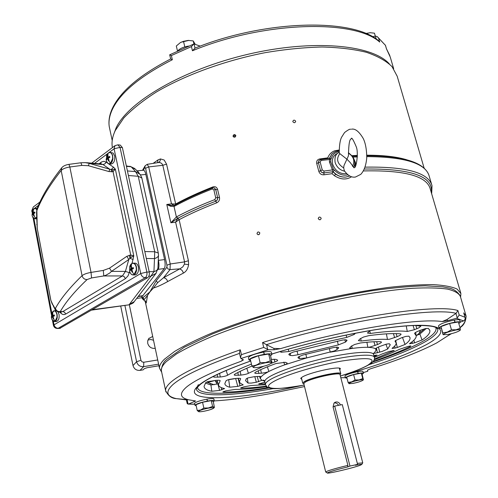 <?xml version="1.0" encoding="UTF-8"?>
<svg xmlns="http://www.w3.org/2000/svg" width="498" height="498" viewBox="0 0 498 498"><rect width="100%" height="100%" fill="white"/><g stroke="black" fill="none" stroke-linecap="round" stroke-linejoin="round"><path stroke-width="0.75" d="M370.506 32.694L365.713 33.484M375.293 36.03L374.465 33.179L370.089 32.706L365.924 33.578M195.048 48.113L194.052 43.973L200.24 46.127M372.591 36.796L375.374 36.03L377.223 36.64L385.427 45.312L377.465 36.827M171.362 55.564L169.694 54.805L193.753 44.042L191.444 46.588L171.362 55.564L172.339 59.735L170.665 58.963L169.694 54.805M233.114 135.581L235.809 135.406C234.458 134.074 233.55 134.379 233.083 136.321L233.095 136.384C234.446 137.697 235.355 137.386 235.822 135.456L235.809 135.406M194.768 48.219C264.457 20.045 351.532 17.766 378.343 40.512L379.725 42.081C354.308 19.042 263.479 21.265 192.446 50.777L194.973 48.169M393.669 68.724L390.27 57.108L386.448 48.798M253.127 367.368L253.457 367.456C253.289 366.08 257.261 364.536 265.366 362.818C269.841 362.121 271.771 362.264 271.167 363.247C269.206 364.723 265.235 366.049 259.253 367.219C256.227 367.729 254.297 367.804 253.457 367.456L251.845 365.806C254.845 365.881 257.597 364.822 260.099 362.631L265.428 362.581L270.333 360.876L271.983 362.507L270.532 355.504L268.677 354.01L270.333 360.876M268.677 354.01L258.456 355.734L260.099 362.631M258.456 355.734L250.226 358.946L251.845 365.806M250.612 360.577L248.925 359.917C250.214 358.006 255.3 356.151 264.177 354.346L263.442 354.893M263.716 354.85L264.45 354.302C269.094 353.58 271.572 353.636 271.896 354.47L270.595 355.777M263.66 352.192L264.45 354.302M271.877 354.377L271.348 352.204C271.024 351.358 268.54 351.295 263.903 352.011M264.177 354.346L263.629 352.055C254.752 353.854 249.672 355.721 248.39 357.645L248.409 357.745M198.353 411.541L198.634 411.628C198.665 410.694 201.895 409.53 208.338 408.148C212.235 407.476 213.997 407.482 213.63 408.167C212.179 409.2 208.955 410.228 203.943 411.255C201.08 411.771 199.306 411.896 198.634 411.628L197.227 410.495L200.682 409.991L203.844 408.067L208.376 407.962L212.578 406.449L214.383 407.476L213.306 401.513L211.276 400.647L212.578 406.449M211.276 400.647L202.549 402.247L203.844 408.067M202.549 402.247L195.951 404.7L197.227 410.495M196.175 405.721L194.992 405.31C196.007 404.003 200.121 402.596 207.33 401.083L206.807 401.469M207.037 401.425L207.566 401.039C211.768 400.324 214.016 400.261 214.302 400.871L213.349 401.724M206.925 399.259L207.566 401.039M214.283 400.809L213.866 398.954C213.586 398.338 211.339 398.394 207.131 399.11M207.33 401.083L206.9 399.153C199.692 400.653 195.577 402.067 194.569 403.386L194.581 403.455M424.159 168.206L397.18 76.206L392.038 66.632C386.131 60.874 377.584 56.093 366.385 52.296C353.742 49.184 338.957 47.422 322.032 47.005C304.129 47.428 285.217 49.308 265.285 52.645C225.133 60.463 185.318 74.986 156.428 91.974C142.945 100.602 132.07 109.267 123.803 117.964L115.293 130.513C112.542 136.328 111.527 141.725 112.255 146.717L112.399 147.607M320.276 219.724L319.168 219.68M259.327 234.377L258.026 234.732M460.569 297.138L460.918 293.577L457.12 289.077C451.96 286.717 443.93 285.236 433.023 284.613C420.511 284.557 405.584 285.503 388.235 287.464C369.74 290.004 349.982 293.471 328.96 297.86C286.437 307.31 243.373 320.345 211.438 333.237C196.461 339.624 184.198 345.68 174.655 351.401L164.433 359.195C160.935 362.637 159.279 365.638 159.466 368.178L161.694 372.261M351.557 176.74C346.44 180.033 340.732 179.691 334.438 175.713L332.035 173.69L332.845 171.76L335.696 174.232C338.995 176.417 342.412 177.356 345.936 177.051M332.035 173.69L323.93 174.81C321.422 174.935 319.722 173.814 318.838 171.449L316.728 163.5C316.33 161.072 317.326 159.553 319.704 158.949L327.784 157.866C329.041 154.498 331.295 152.145 334.556 150.819L339.188 149.998M153.116 163.4L157.978 159.926L160.468 158.937L164.178 160.032L166.556 164.147L175.676 203.993C186.52 198.079 198.945 192.39 212.945 186.906C215.254 186.283 216.804 187.13 217.601 189.445L215.734 189.62L217.626 197.594C217.844 199.275 217.215 200.482 215.746 201.217L215.746 201.217C201.541 206.695 188.929 212.366 177.917 218.23L170.895 222.774L176.385 216.947L177.693 218.329M217.601 189.445L219.5 197.42C219.848 199.903 218.921 201.709 216.717 202.823L215.752 201.217L217.178 200.04L217.688 197.905L215.734 189.62L214.457 187.976M177.823 218.317L179.218 219.643L175.607 222.145L177.823 218.317L179.131 219.693L188.425 260.753L188.611 264.681C187.883 268.858 186.14 271.671 183.37 273.109L167.652 281.582C161.968 284.756 157.225 286.91 153.421 288.025L149.954 291.822L147.508 295.476L146.337 302.504C146.256 303.388 146.007 303.101 145.59 301.639M292.843 121.661C294.081 123.131 295.021 123.031 295.669 121.363L295.638 121.182C294.393 119.707 293.453 119.806 292.812 121.493L292.843 121.661M318.284 218.684C319.504 220.203 320.469 220.116 321.173 218.417L321.135 218.149C319.903 216.618 318.938 216.711 318.241 218.429L318.284 218.684M256.999 233.749L257.024 233.842C258.431 235.218 259.365 234.907 259.819 232.908L259.8 232.834C258.394 231.439 257.46 231.744 256.999 233.749M147.508 295.476L144.277 299.491L142.951 297.692L149.954 291.822L156.248 280.785L157.648 282.665L163.5 277.766C165.597 278.04 166.979 279.31 167.652 281.582M329.327 158.507L331.319 158.358L330.759 159.404L330.709 161.881L333.411 169.239L332.415 169.905L333 171.468C336.729 175.501 341.043 177.363 345.942 177.045L349.745 175.999M333.411 169.239L334.494 170.135L332.845 171.76M323.93 174.81L323.955 172.943L321.833 172.451L320.631 170.995L318.415 162.74L318.714 160.754L318.421 162.734L316.728 163.5M328.562 158.507L327.784 157.866M331.867 154.038L329.327 158.414M157.978 159.926L157.505 162.709M174.163 205.4L171.493 203.875L162.802 165.299C162.043 163.213 160.449 162.317 158.022 162.622L147.284 164.315M174.505 205.276L174.02 206.458L170.577 206.24L166.793 204.479L171.493 203.875L175.582 204.037L175.564 204.69M175.688 204.628L175.676 203.993M183.37 273.109C182.722 270.775 181.453 269.399 179.56 268.976L163.5 277.766L170.03 269.599L180.008 268.814L182.834 266.853L184.459 264.102L184.565 261.88L175.607 222.145L170.895 222.774L166.793 204.479L170.982 205.406L174.294 205.381M153.421 288.025L157.648 282.665M146.337 302.504L143.885 300.151M144.277 299.491L144.084 299.921L142.652 298.072L142.951 297.692M320.563 159.578L329.483 158.395L329.427 162.012L332.415 169.905L323.986 171.063L323.955 172.943L332.882 171.71L323.955 172.943C322.268 173.011 321.123 172.264 320.538 170.69L318.421 162.734L320.133 161.975L321.148 160.443L320.563 159.578L318.714 160.754M212.596 187.927L214.271 187.895L215.727 189.62L213.835 189.8L212.26 188.954L212.403 187.908L214.271 187.895M323.986 171.063L322.256 169.93L318.838 171.449M213.835 189.8L215.727 197.787L214.781 199.611L215.746 201.217C201.547 206.695 188.941 212.366 177.935 218.224L176.385 216.947L174.02 206.458L174.599 205.213C185.598 199.231 198.192 193.461 212.372 187.914M338.366 152.855L336.99 153.608C333.069 155.793 331.631 159.341 332.676 164.259C335.303 171.044 339.972 174.194 346.689 173.702M133.01 365.551L136.589 361.735L140.928 360.284L141.961 361.834L143.76 362.251L143.654 366.634L139.982 370.381C136.408 370.618 134.087 369.006 133.01 365.551L120.697 306.002M353.58 158.196L355.354 162.304L355.852 165.174M152.693 336.411L148.678 338.69L147.701 340.887L147.713 343.346C148.914 347.044 151.423 348.706 155.233 348.332M139.982 370.381L143.15 369.852L144.339 368.651L147.209 367.705L158.949 365.75M147.937 340.059L150.72 339.48L153.515 340.265M188.966 40.394L180.992 42.243M195.222 44.297L193.199 40.911L188.188 40.406L183.494 41.322L180.488 42.504L176.311 46.003L177.5 51.02M184.82 46.874L183.494 41.322M193.946 43.986L193.199 40.911M188.767 46.059C183.762 46.787 180.071 48.412 177.693 50.927M443.569 334.743C443.768 333.361 447.901 331.78 455.963 330.006C459.125 329.502 460.488 329.601 460.052 330.311C457.911 331.873 453.759 333.28 447.609 334.544L443.039 334.612L442.772 332.888L447.316 332.098L451.456 329.769L456.05 329.782L460.189 328.269L460.32 330.043M460.189 328.269L458.359 321.976L449.632 323.451L440.973 326.595L443.039 334.612M449.632 323.451L451.456 329.769M440.973 326.595L442.772 332.888M441.166 328.419L439.049 327.97C440.63 326.009 445.915 324.08 454.892 322.169L453.89 322.729M454.12 322.692L455.128 322.131C458.372 321.621 460.108 321.652 460.345 322.225L458.832 323.594M454.307 320.152L455.128 322.131M460.333 322.181L459.741 320.139C459.505 319.56 457.762 319.523 454.518 320.033M454.892 322.169L454.288 320.071C445.312 321.976 440.033 323.912 438.458 325.885L438.47 325.935M354.097 167.882L350.275 162.616L346.925 159.192L344 165.454L343.682 167.907L344.323 170.721M348.395 153.135C353.754 156.577 355.118 160.997 352.491 166.388M343.682 167.907C337.246 163.798 335.951 159.036 339.792 153.614L346.925 159.192L348.426 155.874L348.488 154.33M339.231 152.606L339.792 153.614M349.023 383.684C349.254 382.725 352.584 381.536 359.014 380.123C362.015 379.594 363.366 379.607 363.061 380.142C361.498 381.231 358.168 382.315 353.063 383.385L349.023 383.684L348.09 382.42L351.725 381.873L355.03 380.005L359.077 379.943L362.768 378.567L363.422 379.8L362.077 374.172L361.343 373.145L362.768 378.567M361.343 373.145L353.611 374.564L355.03 380.005M353.611 374.564L346.689 376.998L348.09 382.42M346.988 378.156L345.388 377.845C346.577 376.494 350.81 375.031 358.093 373.469L357.377 373.874M357.583 373.83L358.299 373.432C361.511 372.871 363.216 372.828 363.428 373.295L362.121 374.322M357.639 371.732L358.299 373.432M363.422 373.257L362.955 371.496C362.743 371.029 361.038 371.066 357.825 371.62M358.093 373.469L357.62 371.657C350.343 373.22 346.11 374.683 344.927 376.052L344.933 376.09M304.527 386.554L271.279 393.445C249.778 397.416 231.109 399.888 215.267 400.853L214.289 400.946M340.831 377.727L345.351 377.708M363.241 372.585L367.785 371.24L367.487 370.195L370.257 368.875C398.388 360.066 420.555 351.407 436.758 342.885L450.933 333.834M450.117 334.027L448.356 335.534M460.308 322.094L463.594 320.936L456.467 318.266L447.453 320.731L442.212 321.565L447.086 319.461L456.087 313.36C433.353 306.998 342.661 321.092 266.449 344.647L273.844 348.388L280.418 348.668C345.176 329.601 418.525 317.867 442.212 321.565M280.418 348.668L274.18 349.764L268.31 349.714L240.97 358.516L243.441 359.892L240.97 361.336L243.161 359.637M195.558 400.965L188.674 399.794C179.803 397.721 179.118 393.451 186.613 386.971C195.378 379.806 213.499 371.259 240.97 361.336M195.565 401.002L188.605 404.003L194.737 404.146M187.142 403.299L187.373 403.797L188.605 404.003M165.946 391.963L165.579 390.463C165.448 388.191 167.172 385.464 170.752 382.29C181.148 373.22 204.323 362.388 240.285 349.795L239.451 352.242L239.55 353.368M240.97 358.516L240.584 357.097L241.424 354.651L240.285 349.795M266.449 344.647L262.539 342.556L263.716 347.442L268.31 349.714M262.539 342.556C341.005 317.917 435.899 303.326 457.899 310.534L456.087 313.36M456.467 318.266L457.264 317.923L459.2 315.004L457.899 310.534M463.918 313.659L465.12 317.68L465.132 319.324L463.594 320.936M373.886 355.528L377.048 355.074L374.179 356.618M265.278 383.896L258.636 383.983L264.868 382.184M261.992 380.304L256.327 382.271L251.285 383.08L248.041 383.074L245.539 380.646L246.23 378.81L248.01 377.92L254.26 376.687L260.043 376.395L260.946 376.781L260.311 378.685L261.992 380.304L264.45 380.939M239.407 381.779L240.229 383.155L243.211 384.873L237.783 386.38L229.752 387.214C226.553 386.436 224.922 385.209 224.859 383.528L226.123 380.684L227.897 379.812L236.457 378.393C239.264 378.2 240.659 378.318 240.652 378.748L239.407 381.779L238.268 378.287M268.335 387.575L266.598 387.886C249.423 390.644 235.143 392.05 223.758 392.107L222.836 391.92L225.837 390.874L235.168 389.411C243.653 389.405 254.192 388.484 266.779 386.653M266.249 386.131C256.607 387.425 248.371 388.11 241.542 388.179L240.565 387.992L243.734 386.884L250.911 385.558L265.459 384.674M218.429 384.742C218.728 386.535 220.795 387.818 224.623 388.583L219.593 390.407L211.799 391.247C206.745 390.326 204.174 388.67 204.087 386.286L205.805 382.589L207.535 381.742L215.939 380.36C218.647 380.155 220.06 380.273 220.178 380.727L218.429 384.742L216.991 380.279M374.203 359.743C384.014 356.207 392.38 352.752 399.296 349.384L408.292 346.378L410.838 345.905L410.091 346.664C400.137 351.476 387.849 356.363 373.232 361.336M374.384 357.39L382.178 353.929L389.156 351.47L394.229 350.486L374.409 359.039M267.376 366.814L268.858 371.458C267.762 372.118 265.278 372.703 261.4 373.22L255.698 373.475L254.683 372.965L255.511 372.187C260.703 369.479 267.519 366.596 275.979 363.54L285.429 362.295L287.203 363.104L286.661 363.889L284.644 364.86C278.743 366.951 273.483 369.155 268.858 371.452L263.735 374.434L260.89 376.967L260.759 376.581M305.784 354.24L306.756 357.906L299.597 358.566L298.476 358.18L297.929 357.689L298.582 356.823L302.815 355.062L333.685 347.542L337.196 347.143L338.696 347.697L337.208 349.403L334.395 350.934L306.756 357.906L284.644 364.86L283.829 362.108M351.725 345.898L352.235 348.395L349.608 347.978L351.215 346.272L354.644 344.485L360.378 342.985C368.763 341.939 375.511 341.51 380.609 341.709L381.437 342.026C381.649 342.468 380.335 343.309 377.496 344.541L370.076 347.062L367.848 347.33C364.368 347.193 359.164 347.548 352.235 348.395L330.23 352.186L329.359 348.463M375.592 348.781L375.573 348.886C375.293 348.594 376.613 347.803 379.544 346.527L386.473 344.112L389.361 343.732L390.245 344.834L387.687 349.03L382.084 351.47L374.733 353.319L374.197 353.169L376.158 350.019L375.623 348.998C374.546 348.002 371.95 347.448 367.841 347.336L366.908 342.263M251.44 364.094C241.244 368.115 233.313 371.813 227.661 375.206C226.241 375.996 223.789 376.594 220.297 376.998L214.146 377.198L213.443 376.749L214.401 375.903M289.388 355.055L288.821 354.551L289.22 353.879L293.366 352.024L342.419 340.084L345.724 339.754L347.069 340.29L345.537 342.064L338.279 344.933L298.003 354.744L292.662 355.653L290.539 355.454L289.388 355.055L289.201 353.897M355.584 333.131L354.134 334.494L346.714 337.414L317.799 343.732L288.828 351.501L281.189 352.242L279.963 351.607M360.042 338.858L363.472 337.065L368.95 335.615C382.732 333.803 393.233 333.212 400.442 333.847L401.071 334.139C401.164 334.656 399.838 335.503 397.093 336.673L389.592 339.206L387.456 339.431C381.306 338.989 372.554 339.524 361.206 341.037L358.386 340.62L360.042 338.858M401.45 337.812L405.87 336.393L408.902 336.15L410.003 337.712C410.389 339.549 408.734 341.802 405.042 344.473L397.286 347.486L395.107 348.071L392.05 348.438L392.337 348.096C394.995 346.104 396.277 344.404 396.171 342.985L395.007 341.186L395.387 340.657L401.45 337.812M421.078 330.006L425.417 328.618L428.305 328.387L429.818 330.423C430.353 332.994 427.77 336.181 422.061 339.978L414.541 342.873L409.518 343.801L409.879 343.408C414.268 340.42 416.384 337.881 416.228 335.789L414.579 333.417C414.579 332.925 415.923 332.116 418.619 330.989L421.078 330.006M415.407 325.468L420.866 326.178L418.943 327.784L414.367 329.732L407.283 331.456C399.284 330.529 386.971 331.195 370.35 333.455L367.431 333.031L370.176 330.516M263.716 366.242L248.39 373.307C247.101 374.048 244.618 374.645 240.945 375.1L234.832 375.293L234.166 374.851L234.801 374.191C239.221 371.67 244.954 368.956 252.007 366.067M271.466 359.369L275.867 359.351L277.697 360.191L277.106 361.025L270.881 363.503M229.18 379.445L234.458 378.586M205.406 383.087L210.928 385.004L217.844 383.852L219.593 390.407M217.595 382.165L216.811 382.414L215.646 381.929L217.346 381.393M216.356 384.275L216.811 382.414M416.185 335.552L419.882 334.083L426.269 328.431M417.467 331.469L418.849 330.896M418.874 330.983L419.826 330.504M208.369 381.493L210.1 381.841L209.87 381.138M214.134 384.761L206.57 382.103M207.903 381.624L210.579 383.995M424.402 328.879L416.702 335.397M418.886 333.915L420.499 330.242M301.8 379.439L300.705 378.399L302.049 377.21C308.455 372.772 338.995 365.912 340.371 368.582L339.785 369.927M301.097 377.914L301.558 378.443M339.53 368.931L339.686 368.252M349.963 466.072L357.589 464.385L342.282 404.606L334.712 406.082L349.963 466.072L347.679 466.943C338.989 469.035 332.67 470.803 328.73 472.235L327.329 472.988C326.7 474.196 353.468 467.902 360.179 465.275L361.778 464.466C361.753 464.142 359.581 464.41 355.279 465.263L357.589 464.385M347.679 466.943L347.89 465.387L333.062 406.941L334.712 406.082M303.848 383.827L302.734 383.186L304.11 381.754C310.628 377.353 341.547 370.643 340.775 373.774L340.072 374.757M357.327 463.352L362.7 462.885M325.866 472.085L327.198 471.17C331.512 469.589 338.41 467.666 347.89 465.387M333.062 406.941L333.996 403.112L335.303 402.179C337.632 401.537 339.35 402.465 340.451 404.961M327.329 472.988L325.704 471.986L303.792 383.603L305.112 382.24C311.337 378.05 340.769 371.664 340.034 374.633L340.003 374.515M334.158 402.944C336.038 402.72 337.513 403.517 338.572 405.328M133.315 263.149L134.902 263.162C136.577 263.199 137.734 264.494 138.388 267.053C138.886 271.441 137.815 274.074 135.188 274.964L134.827 274.964M136.334 269.947L134.043 274.523C132.113 275.35 130.675 274.33 129.717 271.454L129.617 267.158L131.733 263.604C133.788 262.726 135.275 263.884 136.178 267.084L136.334 269.947M131.534 268.347L131.416 266.131L130.793 266.505L130.912 268.715L129.934 269.518L130.152 270.545L131.13 269.748L131.951 271.97L132.574 271.597L131.752 269.374L133.439 268.578L133.221 267.544L131.534 268.347L133.389 268.354M131.951 271.97L132.474 271.398M131.13 269.748L131.852 269.754M132.505 268.988L129.934 269.518M130.912 268.715L133.084 268.727M131.404 266.959L130.793 266.505M110.195 152.407L113.133 153.067L114.689 155.961C115.131 160.568 113.967 163.269 111.21 164.066L110.93 164.041M106.454 156.036L108.303 152.979C110.251 151.878 111.652 152.824 112.511 155.812L112.654 158.576L110.481 163.288C108.62 164.334 107.251 163.481 106.36 160.717L106.124 159.173M111.21 164.066L108.483 163.724L106.921 162.18L106.286 160.375L106.653 155.42L108.558 152.774L110.712 152.569L112.542 154.965L112.909 158.601C112.424 161.875 111.216 163.637 109.286 163.898L107.935 163.369M108.041 157.275L107.948 155.22L107.363 155.656L107.456 157.71L106.547 158.681L106.753 159.653L107.661 158.688L108.452 160.81L109.037 160.381L108.247 158.252L109.859 157.349L109.653 156.372L108.041 157.275L109.684 157.43M108.452 160.81L109.006 160.306M107.661 158.688L108.39 158.756M108.278 158.352L106.547 158.681M107.456 157.71L108.9 157.847M107.929 156.104L107.363 155.656M58.005 311.848L59.032 314.437C59.449 318.334 58.602 320.687 56.492 321.496L56.23 321.503M54.375 310.764L56.075 310.715M51.63 313.516L53.205 311.138C54.917 310.441 56.15 311.567 56.903 314.531L57.027 317.158L55.116 321.216L54.17 321.471L53 320.973L51.611 318.564M56.492 321.496L54.606 321.559L52.035 319.666L51.381 317.606L51.742 313.186L54.114 310.771C55.564 310.783 56.573 312.022 57.146 314.493L57.27 317.17C56.94 319.76 56.05 321.222 54.606 321.559L53.454 321.278M52.819 315.589L52.776 313.535L52.259 313.84L52.302 315.9L51.537 316.547L51.717 317.5L52.483 316.846L53.211 318.888L53.728 318.577L53 316.541L54.45 315.863L54.27 314.91L52.819 315.589L54.388 315.539M53.211 318.888L53.653 318.421M52.483 316.846L53.074 316.828M54.077 316.018L51.537 316.547M52.302 315.9L54.444 315.832M52.738 314.176L52.259 313.84M35.202 208.251L37.194 208.369M86.447 162.69L101.275 163.979L102.993 164.552L109.722 169.208L112.094 169.799L113.046 171.667L115.331 169.108L113.538 167.21L108.408 163.693M132.032 263.398L133.781 255.854L130.719 255.007L126.872 256.289L128.801 259.502L125.409 271.416L122.433 275.929L62.829 311.561L64.628 312.277L65.661 314.089L125.396 278.687L128.023 275.898L129.723 271.472M130.32 257.92L128.801 259.502L111.49 271.373L109.815 272.972L105.906 275.245L103.789 275.942L103.291 270.426L91.028 272.406L69.838 166.998L81.846 165.404L88.432 165.722L89.21 163.363L109.722 169.208L109 171.573L113.046 171.667L130.719 255.007L130.7 257.64L130.32 257.92M112.094 169.799L115.331 169.108L133.781 255.854L130.7 257.64M118.113 144.856L120.255 145.074L122.384 147.595L149.238 272.051C149.63 274.684 149.076 276.577 147.576 277.735L59.748 328.394M133.14 259.52L129.953 258.319L129.212 255.206M125.396 278.687L124.288 276.739L122.701 275.948L103.789 275.942L91.557 277.94L87.082 279.565C74.582 291.461 65.636 302.149 60.258 311.63L59.2 312.022M53.716 306.768L50.759 300.089M52.309 304.234L51.568 302.336M50.777 299.858L37.232 228.364L36.871 210.642C41.515 198.546 49.619 185.169 61.179 170.521C62.767 168.828 65.655 167.652 69.838 166.998L68.942 164.359C65.599 164.894 63.215 166.008 61.802 167.714L61.179 170.521L82.058 275.687C83.751 274.267 86.745 273.172 91.028 272.406L91.557 277.94M36.802 224.386L36.889 224.909M36.684 218.112L36.777 218.516M85.021 162.597L89.21 163.363L103.26 164.558L105.115 163.711L106.074 162.093L103.945 161.34L101.735 161.862L99.046 163.786M113.538 167.21L111.185 169.631L111.589 171.903M129.38 272.68L125.409 271.416L111.49 271.373L109.523 268.148L103.291 270.426M68.973 164.352L80.913 162.778L81.846 165.404M61.298 311.966L62.829 311.561L60.258 311.63C57.749 311.742 56.143 310.628 55.446 308.299C60.731 298.651 69.602 287.782 82.058 275.687C82.824 278.22 84.492 279.515 87.082 279.565M55.253 309.663L54.743 308.05L55.446 308.299M53.236 305.224L54.743 308.05M36.547 212.428L36.647 212.845M37.076 208.674L36.871 210.642M36.653 216.96L35.601 218.286C34.399 219.033 33.378 218.572 32.551 216.891L32.233 215.995M32.563 210.442L33.789 208.718L34.692 208.345L35.806 208.674L36.734 209.832M33.366 212.789L33.335 210.866L32.843 211.233L32.874 213.156L32.158 213.953L32.333 214.856L33.049 214.059L33.752 216.02L34.244 215.653L33.54 213.698L34.928 212.926L34.76 212.024L33.366 212.789L34.916 212.864M33.752 216.02L34.213 215.597M33.049 214.059L33.64 214.084M33.559 213.679L32.158 213.953M32.874 213.156L34.331 213.225M33.291 211.563L32.843 211.233M137.075 170.982L137.417 170.795L139.372 173.509M158.296 259.726L158.439 260.354C159.223 264.575 159.136 267.569 158.171 269.337L157.679 269.978M142.584 295.955L164.309 268.546C165.286 266.779 165.38 263.784 164.595 259.583L145.833 174.437C145.161 171.623 144.364 170.223 143.455 170.248L137.541 170.783M134.236 301.632L129.293 304.477L150.844 276.222L155.98 273.408L157.928 268.167C157.841 269.686 156.515 270.85 153.944 271.665L150.844 276.222L148.84 276.222M127.42 170.939L135.537 171.617L131.186 166.774L135.792 169.563L139.328 173.466M158.277 252.903L141.874 178.047L138.239 176.286L135.537 171.617L140.187 174.418L141.837 177.873M128.403 175.501L138.239 176.286L154.716 251.751L158.308 253.046L158.495 255.169C158.408 256.663 157.069 257.808 154.486 258.599L153.944 271.665L149.151 271.653M233.195 136.62L235.585 136.589M376.239 39.025L375.374 36.03M113.706 134.323L116.04 128.079C127.837 101.978 183.046 69.396 248.104 54.251C313.149 38.993 372.224 44.739 389.305 63.856M109.89 129.642L109.249 126.654C108.477 121.475 109.442 115.897 112.131 109.909C120.006 92.908 140.075 76.182 172.339 59.735M386.541 49.128L385.427 45.312M379.725 42.081L378.592 38.203M192.446 50.777L191.444 46.588M363.416 170.932C404.581 170.036 426.854 176.031 430.235 188.916L460.718 292.892M351.937 155.656L357.371 155.401M366.796 155.202C383.385 155.208 396.669 156.727 406.661 159.758M179.218 219.643C190.136 213.847 202.636 208.239 216.717 202.823M156.248 280.785L166.898 267.252L166.961 265.229L145.565 168.256L144.887 167.446L143.256 170.26M141.793 296.067L142.652 298.072M431.28 192.502C433.49 176.292 411.186 168.467 364.362 169.034C411.224 168.461 433.534 176.292 431.287 192.527M335.577 174.144L334.438 175.713M319.704 158.949L320.052 159.709M158.022 162.622C159.509 162.224 160.319 160.997 160.443 158.943M166.898 267.252L168.038 268.988L170.03 269.599L170.223 263.99L148.715 166.917L162.802 165.299L166.556 164.147M212.945 186.906L212.976 187.752M219.5 197.42L215.727 197.787M188.425 260.753L184.565 261.88L170.223 263.99L166.961 265.229M184.459 264.102L188.605 264.681M142.503 170.328L145.117 165.803L147.203 164.328L148.715 166.917L145.565 168.256M145.117 165.803L144.887 167.446M345.942 177.045L349.727 175.993M329.483 158.395L332.06 153.845M431.673 193.822L432.015 185.717C428.604 172.657 406.293 166.463 365.09 167.141M334.494 170.135C337.849 173.771 341.74 175.445 346.154 175.165L347.946 174.829M330.759 159.404L321.148 160.443M339.194 151.523C335.142 152.214 332.515 154.492 331.319 158.358M431.704 184.677L429.232 176.261C425.927 163.4 405.117 156.851 366.789 156.615M357.359 156.895L353.001 157.125M168.89 205.027L168.679 205.475M170.982 205.406L170.577 206.24M174.263 206.334C185.312 200.327 197.98 194.531 212.26 188.954M176.628 216.811C187.734 210.878 200.445 205.145 214.781 199.611M355.03 166.799L354.663 162.491M136.707 298.427L142.042 297.686M158.607 364.156L143.654 366.634C140.044 366.864 137.685 365.233 136.589 361.735L124.886 305.405M322.256 169.93L320.133 161.975M329.427 162.012L330.709 161.887M355.833 164.994L355.024 164.657M140.928 360.284L129.324 304.757M143.76 362.251L157.717 359.961M353.673 167.147L353.549 167.384C356.163 161.987 354.433 157.125 348.37 152.786M344.666 171.244C339.866 170.092 336.679 167.147 335.104 162.398C334.451 157.088 335.795 153.77 339.126 152.438L339.126 152.438M161.613 371.9L161.315 370.481C161.128 367.978 162.796 365.022 166.301 361.616L176.491 353.941C185.984 348.301 198.173 342.331 213.051 336.032C244.761 323.308 287.483 310.41 329.632 301.041C361.511 294.318 389.255 290.06 412.873 288.267C427.103 287.595 438.626 287.869 447.434 289.089C454.581 290.807 458.895 293.272 460.37 296.472L465.935 315.477M186.551 399.197L186.7 399.875M263.716 347.442L241.424 354.651M464.964 317.251L459.2 315.004M465.157 319.23C465.425 321.633 463.706 324.428 460.003 327.622C463.775 325.399 465.811 321.552 466.116 316.087L463.682 312.862M271.79 354.034C321.602 338.54 382.601 326.47 414.373 325.393C446.395 324.26 447.92 332.957 426.151 344.753C406.592 354.999 378.878 365.146 343.022 375.187M301.458 385.589C234.913 400.766 176.466 403.05 199.493 384.705C207.952 378.013 225.028 370.107 250.706 360.982M239.519 353.381C205.257 365.457 183.083 375.828 173.011 384.493C165.212 391.64 166.313 396.352 176.317 398.63L187.086 399.994M266.555 344.697L267.731 349.584M455.963 313.441L457.264 317.923M448.536 335.391L451.369 333.722M367.493 370.139L367.779 371.215L363.247 372.604M447.086 319.461L447.453 320.731M273.844 348.388L274.18 349.764M193.959 400.678L194.214 401.836M187.173 400L188.07 404.096M196.424 388.801C196.722 397.354 230.804 396.327 273.632 388.54M369.018 364.654C392.119 357.184 410.234 349.901 423.368 342.805C433.459 337.246 438.277 332.67 437.81 329.066L437.58 328.387L437.81 329.066L435.962 327.416L432.899 326.489C428.722 325.748 423.2 325.399 416.347 325.443C386.685 325.854 322.841 338.105 271.802 354.084M435.738 327.323C437.4 330.977 432.787 335.814 421.893 341.846C409.873 348.401 393.414 355.149 372.516 362.096M269.362 387.93C225.077 395.636 191.929 395.393 198.316 384.661M374.378 352.901L373.537 353.586M264.805 381.922L264.724 381.568C264.637 380.54 265.739 379.246 268.024 377.683C276.415 371.888 302.896 362.893 328.462 357.365C354.066 351.793 373.301 350.81 373.643 354.613L374.315 357.134M375.648 355.118L375.897 355.84M259.62 383.454L259.738 384.17M257.211 376.407L258.674 381.754M256.327 382.271L254.789 376.637M247.325 378.163L248.041 383.074M235.647 378.474L237.783 386.38M228.663 379.582L229.752 387.214M240.422 378.517L240.571 378.972M238.032 378.293L240.08 385.869M266.374 386.709L266.598 387.886M223.658 391.459L223.758 392.107M241.437 387.506L241.542 388.179M210.928 385.004L211.799 391.247M219.935 380.484L220.085 380.964M221.23 387.581L221.853 389.909M409.86 346.01L410.091 346.664M392.966 350.511L393.202 351.19M260.678 369.678L261.4 373.22M258.854 373.456L258.306 370.786M299.242 356.412L299.597 358.566M298.476 358.18L298.29 357.054M337.787 347.193L338.235 348.494M337.208 349.403L336.43 347.156M376.65 341.672L377.496 344.541M375.056 345.525L373.942 341.759M385.95 344.243L387.687 349.03M378.492 346.969L379.669 352.198M377.44 352.796L376.376 348.065M217.172 374.546L217.701 377.235M227.661 375.206L226.179 370.481M219.593 373.407L220.297 376.998M346.135 339.792L346.596 341.13M345.537 342.064L344.74 339.76M337.395 341.099L338.279 344.933M298.003 354.744L296.995 350.984M290.185 353.244L290.539 355.454M354.134 334.494L353.779 333.479M346.16 335.005L346.714 337.414M288.828 351.501L288.211 349.204M281.04 351.283L281.189 352.242M396.178 333.623L397.093 336.673M394.634 337.663L393.42 333.604M386.411 333.853L387.456 339.431M361.206 341.037L360.658 338.416M402.471 337.432L405.042 344.473M395.817 341.043L397.286 347.486M395.107 348.071L394.653 346.079M419.882 334.083L422.061 339.978M413.919 340.178L414.541 342.873M412.4 343.446L412.033 341.833M415.861 325.493L416.845 328.736M414.367 329.732L413.097 325.549M406.237 325.953L407.283 331.456M370.35 333.455L369.771 330.759M237.82 372.541L238.38 375.336M274.112 359.158L274.952 362.04M248.39 373.307L246.796 368.271M240.192 371.34L240.945 375.1M265.484 384.749L265.397 384.381C265.31 383.367 266.418 382.091 268.708 380.54C277.118 374.807 303.631 365.843 329.209 360.297C354.831 354.707 374.066 353.661 374.39 357.408C375.038 360.085 372.921 362.693 368.028 365.233C361.834 368.638 352.621 372.23 340.389 376.009M216.667 380.298L215.373 380.709L215.646 381.929M210.1 381.841L215.31 380.422M207.703 381.686L208.457 381.848M304.154 385.054C277.94 390.258 261.12 389.517 271.759 382.682C281.171 376.264 314.979 365.713 341.659 361.05C369.69 356.786 378.318 358.23 367.536 365.389C361.56 368.694 352.509 372.23 340.383 375.984M303.792 383.591L303.817 383.703C302.579 383.373 302.759 382.713 304.359 381.711C311.798 376.756 346.129 369.983 340.034 374.627L362.731 462.767M131.746 263.598L132.96 263.143C134.628 263.181 135.792 264.482 136.44 267.04L136.595 269.966C136.172 272.941 135.058 274.603 133.24 274.964L131.677 274.504M132.25 271.79L134.043 274.523M131.733 263.604L131.092 266.312M108.776 152.687L109.915 152.382M108.738 160.605L110.481 163.288M108.303 152.979L107.643 155.426M53.236 311.119L54.114 310.771M53.46 318.739L55.116 321.216M53.205 311.138L52.502 313.678M33.235 209.266L32.289 209.969L32.438 210.76M33.914 218.541L51.786 313.068M53.33 321.241L53.965 324.584C54.618 326.912 56.019 328.151 58.16 328.3L145.204 277.735C142.982 277.486 141.488 276.085 140.722 273.539L53.392 325.213L52.483 320.419M122.384 147.595L120.03 147.358L117.908 144.831L115.019 145.64L114.086 148.796L140.722 273.539L146.86 272.045L120.03 147.358L114.086 148.796L109.13 152.5M107.63 153.627L94.564 163.394M38.427 205.381L34.499 208.32M61.316 311.966L59.486 312.016L62.331 314.3L64.005 314.618L65.661 314.089M52.446 304.465L50.746 300.026L37.232 228.364M107.686 163.201L106.074 162.093M31.785 210.847L33.298 206.994L39.94 202.007M61.061 313.447L60.974 311.972M100.826 163.935L101.026 162.311M57.444 328.487L60.457 328.207M147.576 277.735L145.204 277.735C146.698 276.583 147.252 274.684 146.86 272.045L149.238 272.051M126.872 256.289L109.523 268.148M88.432 165.722L109 171.573M37.219 228.638L36.547 212.522L36.995 208.874C41.813 196.312 50.08 182.592 61.802 167.714M36.665 217.414L34.804 218.759L33.771 218.423M34.15 208.494L34.991 208.245L36.808 209.496M33.989 215.846L35.601 218.286M33.789 208.718L33.08 211.04M138.326 296.322L143.088 295.663M164.309 268.546L158.171 269.337M158.439 260.354L164.595 259.583M145.833 174.437L140.554 174.923M156.142 273.209L134.024 301.9C133.738 302.846 131.995 303.83 128.795 304.857L128.621 304.882M92.429 309.688L128.795 304.857L91.719 310.098M126.336 165.921L131.186 166.774L126.43 166.363M144.818 251.565L154.716 251.751L154.486 258.599L146.312 258.487M233.357 136.844L235.398 136.813M112.218 140.536L109.249 126.654C108.402 120.964 109.398 114.963 112.243 108.657C120.242 91.539 139.72 74.974 170.665 58.969M386.51 48.935L385.396 45.125M386.492 48.866L389.828 55.608M271.167 363.247L271.976 362.507M248.39 357.645L248.925 359.917M213.63 408.167L214.377 407.482M194.569 403.386L194.992 405.31M112.442 147.576L112.255 146.717M159.466 368.178L145.155 301.053M145.379 300.786L145.821 302.168L143.934 300.17C142.459 298.999 141.799 298.041 141.949 297.287L141.687 296.08M338.995 150.633L335.26 151.61L332.154 153.745M352.435 156.285L357.377 156.03M366.802 155.774C403.305 155.88 423.997 162.311 428.878 175.072M174.393 205.319L173.895 205.456M149.195 338.08L148.896 338.403M460.052 330.311L460.364 330.006M438.458 325.885L439.049 327.97M351.445 129.2C355.093 128.359 359.008 131.422 363.185 138.388C364.505 140.953 366.74 147.041 366.746 157.854C366.086 165.33 364.088 170.833 360.764 174.362L355.479 177.027C351.532 177.761 347.766 175.589 344.193 170.521M354.483 167.527C356.232 168.206 358.778 152.288 356.182 146.642C353.381 139.963 351.75 137.23 351.283 138.456L351.183 138.948C349.571 139.054 348.681 144.233 348.513 154.486M350.642 129.268C349.976 128.864 347.971 129.934 344.641 132.48M344.504 132.63L341.653 137.137C340.128 139.907 339.325 145.074 339.231 152.637M363.061 380.142L363.422 379.8M344.927 376.052L345.388 377.845M188.674 399.794L176.317 398.63C171.611 398.468 168.025 395.748 165.579 390.463L161.315 370.481C161.881 365.295 163.742 361.573 166.898 359.326M460.14 295.712C457.27 291.479 453.578 288.927 449.059 288.062L442.959 286.848L425.23 285.808C410.377 286.194 392.866 287.794 372.697 290.608C340.159 295.862 306.544 303.444 271.852 313.36C249.928 320.058 230.064 326.943 212.26 334.009L184.192 347.293L167.116 359.114M194.755 404.227L188.2 404.096M186.414 399.95L187.161 403.38M463.837 313.298L465.12 317.68M250.718 361.031C221.896 371.253 207.137 378.941 200.433 384.325C197.208 387.432 195.913 388.901 196.548 388.733M239.445 353.07L240.578 357.925M304.16 385.079C284.028 388.409 272.742 389.43 270.314 388.154C268.179 388.091 266.542 386.828 265.397 384.381L264.724 381.568L263.249 380.086L264.861 380.783M373.581 354.364L373.649 353.082M390.09 344.417L390.245 344.834M409.81 337.196L410.003 337.712M396.115 342.674L395.705 340.414M429.587 329.819L429.818 330.423M416.16 335.428L415.6 332.427M260.305 378.692L259.526 376.351M376.164 350.019L375.884 348.426M339.96 368.339L340.371 368.582M340.75 373.674L339.337 368.178M302.734 383.186L301.371 377.683M361.778 464.466L362.737 462.823M335.303 402.179L334.737 402.484M132.96 263.143C131.329 263.38 130.215 264.718 129.617 267.158L129.717 271.454C130.426 273.794 131.603 274.964 133.24 274.964L135.188 274.964M51.375 314.562L33.105 217.838M32.04 212.21L31.766 210.772L33.298 206.994M91.7 163.145L114.926 145.709M53.392 325.213C53.965 327.348 55.384 328.437 57.644 328.475L59.941 328.381M80.913 162.778L85.55 162.616M53.473 306.301L54.985 309.171C54.481 309.463 57.569 312.352 59.486 312.016M34.991 208.245L32.669 210.212L32.04 215.148L32.551 216.891L34.804 218.759L36.665 218.84M138.133 296.571L142.714 295.937M158.489 255.343L157.928 268.167M134.921 168.598L129.822 166.226"/></g></svg>
